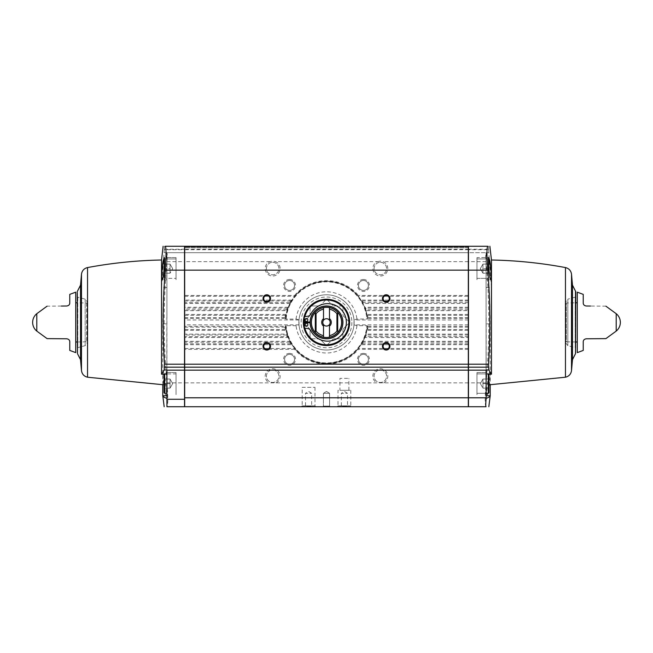<?xml version="1.0" encoding="UTF-8"?>
<svg xmlns="http://www.w3.org/2000/svg" width="653" height="653" viewBox="0 0 653 653"><rect width="100%" height="100%" fill="white"/><g stroke="black" fill="none" stroke-linecap="round" stroke-linejoin="round"><path stroke-width="0.49" stroke-dasharray="3.27 2.45" d="M304.2 321.472L309.571 316.101A18.064 18.064 0 0 1 310.077 314.868A18.064 18.064 0 0 0 309.571 316.101L304.2 321.472A22.316 22.316 0 0 1 310.077 307.285L310.077 314.868L310.077 307.285M310.077 337.511L310.077 329.92A18.064 18.064 0 0 1 309.571 328.688A18.064 18.064 0 0 0 310.077 329.92L310.077 337.511A22.316 22.316 0 0 1 304.2 323.317L309.571 328.688L304.2 323.317M325.578 344.694L320.207 339.323A18.064 18.064 0 0 1 318.974 338.817A18.064 18.064 0 0 0 320.207 339.323L325.578 344.694A22.316 22.316 0 0 1 311.383 338.817L318.974 338.817L311.383 338.817M341.617 338.817L334.026 338.817A18.064 18.064 0 0 1 332.793 339.323A18.064 18.064 0 0 0 334.026 338.817L341.617 338.817A22.316 22.316 0 0 1 327.422 344.694L332.793 339.323L327.422 344.694M348.8 323.317L343.429 328.688A18.064 18.064 0 0 1 342.923 329.92A18.064 18.064 0 0 0 343.429 328.688L348.8 323.317A22.316 22.316 0 0 1 342.923 337.511L342.923 329.92L342.923 337.511M342.923 314.868A18.064 18.064 0 0 1 343.429 316.101A18.064 18.064 0 0 0 342.923 314.868L342.923 306.788L342.107 305.971L334.026 305.971A18.064 18.064 0 0 0 332.793 305.465A18.064 18.064 0 0 1 334.026 305.971L342.107 305.971L342.923 306.788L342.923 314.868M318.974 305.971A18.064 18.064 0 0 1 320.207 305.465A18.064 18.064 0 0 0 318.974 305.971L310.893 305.971L310.077 306.788L310.893 305.971L318.974 305.971M348.8 321.472L343.429 316.101L348.8 321.472A22.316 22.316 0 0 0 342.923 307.285M327.422 300.094L332.793 305.465L327.422 300.094A22.316 22.316 0 0 1 341.617 305.971M325.578 300.094L320.207 305.465L325.578 300.094A22.316 22.316 0 0 0 311.383 305.971M303.857 321.815L303.857 322.974L303.857 321.815M310.077 338.001L310.893 338.817L310.077 338.001M325.92 345.037L327.08 345.037L325.92 345.037M342.107 338.817L342.923 338.001L342.107 338.817M349.143 322.974L349.143 321.815L349.143 322.974M327.08 299.751L325.92 299.751L327.08 299.751M486.167 287.524L491.464 287.671L488.819 252.678L486.077 252.678L486.167 384.854L488.909 384.829M486.167 378.03L486.167 317.611M486.077 378.03L486.077 317.611M486.167 377.385L486.167 384.854M488.844 374.21L486.167 374.202M486.077 377.385L486.077 370.014M166.833 377.385L166.833 317.611M184.685 382.854L184.685 406.737L468.315 406.737L468.315 382.854L184.685 382.854L184.685 252.687L468.315 252.687L184.685 252.687L184.685 246.263L184.685 247.756L184.685 246.263L184.685 247.756L184.685 246.263L468.315 246.263L184.685 246.263L468.315 246.263L468.315 247.756L468.315 246.263L184.685 246.263L468.315 246.263L468.315 249.25L184.685 249.25M377.54 261.641L380.332 261.11L383.123 261.641A7.461 7.461 0 0 1 386.266 273.085A7.461 7.461 0 0 1 374.398 273.085A7.461 7.461 0 0 1 377.54 261.641L275.46 261.641A7.461 7.461 0 0 1 278.602 273.085A7.461 7.461 0 0 1 266.734 273.085A7.461 7.461 0 0 1 269.877 261.641L272.668 261.11L275.46 261.641M468.315 382.854L468.315 249.25M323.513 307.62L323.513 320.264M323.513 324.533L323.513 337.177M329.487 337.177L329.487 324.533M329.487 320.264L329.487 307.62M315.301 312.297A15.076 15.076 0 0 1 337.699 312.297A15.076 15.076 0 0 0 315.301 312.297M337.699 332.491A15.076 15.076 0 0 1 315.301 332.491A15.076 15.076 0 0 0 337.699 332.491M468.315 348.473L358.179 348.449L358.399 349.347A41.759 41.759 0 0 1 294.601 349.347L294.846 348.473L184.685 348.473M468.315 341.307L362.905 341.29A41.017 41.017 0 0 1 360.921 344.702L358.179 348.449A41.017 41.017 0 0 1 294.821 348.449C309.669 367.941 342.645 368.455 358.162 348.465M184.685 344.678L292.062 344.678L290.642 343.805A41.759 41.759 0 0 1 289.728 342.188L290.095 341.29A41.017 41.017 0 0 0 292.079 344.702L294.821 348.449M468.315 343.805L362.358 343.805L360.938 344.678L468.315 344.678M468.315 336.638L365.753 336.638L364.627 337.519L362.897 341.307L363.272 342.188A41.759 41.759 0 0 1 362.358 343.805M184.685 341.307L290.103 341.307L288.381 337.536L287.247 336.638L184.685 336.638M287.247 336.638A41.759 41.759 0 0 1 286.691 335.022L287.206 334.148L184.685 334.148M468.315 334.148L365.802 334.124L366.309 335.022A41.759 41.759 0 0 1 365.753 336.638M468.315 324.843L354.008 324.843L356.922 325.7L366.896 325.7A40.527 40.527 0 0 1 326.5 362.921A40.527 40.527 0 0 1 286.104 325.7L285.524 325.871A41.123 41.123 0 0 0 326.5 363.517A41.123 41.123 0 0 0 367.476 325.871L366.896 325.7L367.329 326.288A41.017 41.017 0 0 1 366.733 330.369L365.802 334.124A41.017 41.017 0 0 1 364.619 337.536L468.315 337.519M285.524 325.871L288.373 337.528L184.685 337.519M468.315 329.471L367.655 329.471L366.741 330.353L468.315 330.353M184.685 330.353L286.259 330.353L285.345 329.471L184.685 329.471M285.345 329.471A41.759 41.759 0 0 1 285.018 327.186L285.671 326.288L184.685 326.32M468.315 326.32L367.329 326.32L367.982 327.186A41.759 41.759 0 0 1 367.655 329.471M184.685 318.468L285.671 318.468L285.018 317.603A41.759 41.759 0 0 1 285.345 315.317L286.259 314.436A41.017 41.017 0 0 0 285.671 318.501L286.104 319.088L296.078 319.088L299.001 319.888L299.001 324.9L296.078 325.7L286.104 325.7M354.008 324.843L353.999 319.888L356.922 319.088L367.476 318.917L366.733 314.428L367.655 315.317A41.759 41.759 0 0 1 367.982 317.603L367.329 318.501L468.315 318.468M285.524 318.917A41.123 41.123 0 0 1 326.5 281.272A41.123 41.123 0 0 1 367.476 318.917C366.202 298.421 347.535 281.068 326.998 281.272C306.102 280.537 286.806 298.062 285.516 318.925L286.104 319.088A40.527 40.527 0 0 1 326.5 281.867A40.527 40.527 0 0 1 366.896 319.088M468.315 309.767L366.309 309.767L365.794 310.648L366.733 314.42A41.017 41.017 0 0 1 367.329 318.501M184.685 310.648L287.206 310.648L286.691 309.767A41.759 41.759 0 0 1 287.247 308.151L288.373 307.277L286.259 314.436L184.685 314.436M468.315 307.277L364.627 307.277L365.753 308.151A41.759 41.759 0 0 1 366.309 309.767M468.315 300.111L360.938 300.111L358.179 296.34A41.017 41.017 0 0 0 294.821 296.34L292.079 300.086A41.017 41.017 0 0 0 290.095 303.506L289.728 302.608A41.759 41.759 0 0 1 290.642 300.984L292.062 300.111L288.373 307.277L184.685 307.277M287.198 310.665A41.017 41.017 0 0 1 288.381 307.253L288.373 307.277M468.315 300.984L362.358 300.984L360.921 300.086A41.017 41.017 0 0 1 362.905 303.506L364.619 307.253A41.017 41.017 0 0 1 365.802 310.665L468.315 310.648M364.627 307.277L365.802 310.657M468.315 302.608L363.272 302.608L362.897 303.482L468.315 303.482M358.179 296.34L358.179 296.34C342.645 276.333 309.669 276.848 294.838 296.323M292.062 300.111L184.685 300.111M468.315 295.442L358.399 295.442L358.154 296.315L468.315 296.315M184.685 296.315L294.846 296.315L294.601 295.442L184.685 295.442M162.785 384.813L162.785 323.855C162.891 300.07 164.238 276.35 166.833 252.703C167.331 253.462 167.38 256.441 166.964 261.641C163.266 302.053 163.258 342.458 166.939 382.854C168.099 397.342 168.099 405.301 166.939 406.737L167.103 406.737M164.499 375.41L163.487 372.439C162.001 371.777 164.36 395.481 165.601 394.739C166.548 395.277 165.797 381.581 164.499 375.41M161.536 260L161.536 287.671L164.311 249.699L184.538 249.699L184.538 406.737L166.939 406.737M184.538 249.699L184.538 246.263L164.507 246.263L164.311 249.699M488.909 379.042L482.942 379.042L488.909 379.042L482.942 379.042L488.909 379.042L488.909 388.151L488.909 379.042L488.909 388.151L488.909 383.597L482.942 383.597L482.942 379.042L482.942 388.151L482.942 379.042L482.942 388.151L482.942 383.597L488.909 383.597M486.077 393.302L476.968 393.302L488.313 393.302L488.909 392.706L488.909 374.496L488.909 392.706L488.909 374.496L488.313 373.891L488.313 393.302L488.313 373.891L476.968 373.891L476.968 393.302L476.968 373.891L476.968 393.302L476.968 373.891L486.077 373.891M488.909 264.106L482.942 264.106L480.314 268.652L482.942 264.106L488.909 264.106L482.942 264.106L488.909 264.106L488.909 273.207L488.909 268.652L488.909 273.207L488.909 268.652L482.942 268.652L482.942 273.207L482.942 264.106L482.942 273.207L482.942 268.652L488.909 268.652M488.909 259.551L488.313 258.955L488.313 278.358L488.313 258.955L488.313 278.358L488.313 258.955L476.968 258.955L476.968 278.358L476.968 258.955L476.968 278.358L476.968 258.955L488.313 258.955L488.909 259.551L488.909 269.469M486.036 406.737L486.061 406.737C484.901 405.301 484.901 397.342 486.061 382.854C489.742 342.458 489.734 302.053 486.036 261.641C485.62 256.441 485.669 253.462 486.167 252.703C488.762 276.35 490.109 300.07 490.215 323.855L490.215 384.813M488.42 375.834C487.162 382.225 486.477 395.236 487.399 394.747C488.64 395.481 490.999 371.794 489.513 372.439L488.42 375.834M468.462 249.699L468.462 246.263L488.493 246.263L488.689 249.699L468.462 249.699L468.462 252.687L486.077 252.687L468.462 252.687L468.462 406.737L486.061 406.737M488.819 252.678L488.689 249.699M491.464 287.671L491.464 260M488.689 367.174L468.462 367.174M184.538 260.376L184.538 384.413L184.538 260.376M468.462 260.376L468.462 384.413L468.462 260.376M468.315 260.376L468.315 384.413L468.315 260.376M301.327 406.737L315.848 406.737L301.327 406.737L302.192 405.872L314.983 405.872L302.192 405.872L302.192 387.327L314.983 387.327L302.192 387.327M304.853 406.737L312.322 406.737L304.853 406.737L305.498 406.093L311.669 406.093L305.498 406.093L305.498 393.302L311.669 393.302L305.498 393.302L308.583 391.449L311.669 393.302L311.669 406.093L312.322 406.737M322.77 406.737L330.23 406.737L322.77 406.737L330.23 406.737L322.77 406.737L323.415 406.093L329.585 406.093L323.415 406.093L323.415 393.302L329.585 393.302L323.415 393.302L329.585 393.302L323.415 393.302L323.415 406.093L329.585 406.093L323.415 406.093L322.77 406.737M340.678 406.737L348.147 406.737L340.678 406.737L341.331 406.093L347.502 406.093L341.331 406.093L341.331 393.302L347.502 393.302L341.331 393.302L344.417 391.449L347.502 393.302L347.502 406.093L348.147 406.737M337.152 406.737L351.673 406.737L337.152 406.737L338.017 405.872L350.808 405.872L338.017 405.872L338.017 390.314L350.808 390.314L338.017 390.314M383.768 382.854A7.461 7.461 0 0 0 380.332 368.765A7.461 7.461 0 0 0 376.895 382.854M276.105 382.854A7.461 7.461 0 0 0 272.668 368.765A7.461 7.461 0 0 0 269.232 382.854M363.443 353.371A5.975 5.975 0 0 1 368.619 362.325A5.975 5.975 0 0 1 358.277 362.325A5.975 5.975 0 0 1 363.443 353.371M289.557 353.371A5.975 5.975 0 0 1 294.723 362.325A5.975 5.975 0 0 1 284.382 362.325A5.975 5.975 0 0 1 289.557 353.371M363.443 279.484A5.975 5.975 0 0 1 368.619 288.438A5.975 5.975 0 0 1 358.277 288.438A5.975 5.975 0 0 1 363.443 279.484M289.557 279.484A5.975 5.975 0 0 1 294.723 288.438A5.975 5.975 0 0 1 284.382 288.438A5.975 5.975 0 0 1 289.557 279.484M468.315 367.174L184.685 367.174M184.685 260.376L184.685 384.413L184.685 260.376M164.311 367.174L184.538 367.174M164.181 252.678L184.538 252.687L166.923 252.687L166.923 317.611M486.077 372.463L486.077 394.73L486.077 372.463L476.968 372.545L476.968 394.649L476.968 372.545L476.968 394.649L476.968 372.545L489.513 372.439M486.077 257.519L486.077 279.786L486.077 257.519L476.968 257.6L476.968 279.713L476.968 257.6L488.844 257.494M486.077 398.322L486.077 252.703M490.215 323.855L486.077 323.855M166.923 372.463L166.923 394.73L166.923 372.463L176.032 372.545L176.032 394.649L176.032 372.545L176.032 394.649L176.032 372.545L163.487 372.439M166.923 257.519L166.923 279.786L166.923 257.519L176.032 257.6L176.032 279.713L176.032 257.6L176.032 279.713L176.032 257.6L164.156 257.494M166.923 377.385L166.923 370.014M166.923 398.322L166.923 252.703M166.833 287.524L161.536 287.671M164.156 374.21L166.833 374.202M162.785 323.855L166.923 323.855M476.968 257.6L476.968 279.713L476.968 257.6M488.909 273.207L482.942 273.207L482.942 264.106L482.942 273.207L488.909 273.207M488.909 388.151L482.942 388.151L482.942 379.042L482.942 388.151L488.909 388.151M480.314 383.597L482.942 379.042L480.314 383.597L482.942 388.151L480.314 383.597M176.032 258.955L176.032 278.358L176.032 258.955L176.032 278.358L176.032 258.955L164.687 258.955L176.032 258.955M164.091 374.496L164.091 392.706L164.091 374.496L164.687 373.891L176.032 373.891L176.032 393.302L176.032 373.891L176.032 393.302L176.032 373.891L166.923 373.891M164.091 269.469L164.091 277.762L164.091 269.469M164.091 259.551L164.687 258.955L164.687 278.358L164.687 258.955L164.687 278.358L164.687 258.955L164.091 259.551L164.091 277.762L164.091 259.551M164.091 388.151L164.091 379.042L164.091 388.151L164.091 383.597L164.091 388.151L170.058 388.151L170.058 379.042L170.058 388.151L170.058 379.042L170.058 388.151L170.058 385.874L170.058 388.151L164.091 388.151L170.058 388.151L172.686 383.597L170.058 388.151L164.091 388.151M164.091 268.652L164.091 273.207L164.091 264.106L164.091 268.652L170.058 268.652L170.058 264.106L170.058 273.207L170.058 268.652L164.091 268.652M164.091 383.597L164.091 379.042L164.091 383.597L170.058 383.597L164.091 383.597M164.091 273.207L170.058 273.207L170.058 266.375L170.058 273.207L170.058 270.93L170.058 273.207L164.091 273.207L170.058 273.207L172.686 268.652L170.058 273.207L164.091 273.207M164.091 264.106L170.058 264.106L164.091 264.106M164.091 379.042L170.058 379.042L164.091 379.042M353.999 324.9A27.614 27.614 0 0 1 299.001 324.9M299.001 319.888A27.614 27.614 0 0 1 353.999 319.888M326.5 299.254A23.141 23.141 0 0 1 346.539 333.961A23.141 23.141 0 0 1 306.461 333.961A23.141 23.141 0 0 1 326.5 299.254A23.141 23.141 0 0 1 346.539 333.961A23.141 23.141 0 0 1 306.461 333.961A23.141 23.141 0 0 1 326.5 299.254M326.5 300.005A22.39 22.39 0 0 1 345.894 333.593A22.39 22.39 0 0 1 307.106 333.593A22.39 22.39 0 0 1 326.5 300.005M326.5 305.971A16.423 16.423 0 0 1 340.719 330.606A16.423 16.423 0 0 1 312.281 330.606A16.423 16.423 0 0 1 326.5 305.971A16.423 16.423 0 0 0 310.085 322.035A16.423 16.423 0 0 1 326.5 305.971A16.423 16.423 0 0 1 342.923 322.272A16.423 16.423 0 0 1 326.737 338.817A16.423 16.423 0 0 1 310.085 322.753A16.423 16.423 0 0 0 326.737 338.817A16.423 16.423 0 0 0 342.923 322.272A16.423 16.423 0 0 0 326.5 305.971M304.869 328.173A22.39 22.39 0 0 1 304.11 322.876M304.11 321.913A22.39 22.39 0 0 1 304.869 316.615M337.699 331.34L337.699 313.448M315.301 331.34L315.301 313.448M326.5 318.721A3.673 3.673 0 0 1 330.173 322.394A3.673 3.673 0 0 1 326.5 326.067A3.673 3.673 0 0 1 322.827 322.394A3.673 3.673 0 0 1 326.5 318.721M310.085 322.753L303.457 322.892A21.941 21.941 0 0 0 304.012 327.333A1.118 1.118 0 0 0 304.959 328.19L307.743 328.557A4.032 4.032 0 0 1 310.82 330.753A18.749 18.749 0 0 0 339.356 337.005A18.749 18.749 0 0 0 339.356 307.792A18.749 18.749 0 0 0 310.82 314.036A4.032 4.032 0 0 1 307.743 316.232L304.959 316.599A1.118 1.118 0 0 0 304.012 317.456A21.941 21.941 0 0 0 303.457 321.905L310.085 322.035M307.857 324.786A1.494 1.494 0 0 0 305.62 323.488A1.494 1.494 0 0 0 305.62 326.076A1.494 1.494 0 0 0 307.857 324.786M307.857 320.003A1.494 1.494 0 0 0 305.62 318.713A1.494 1.494 0 0 0 305.62 321.3A1.494 1.494 0 0 0 307.857 320.003M339.935 390.314L348.89 390.314L339.935 390.314L339.935 378.373L348.89 378.373L339.935 378.373M326.5 391.449L329.585 393.302L326.5 391.449L323.415 393.302L326.5 391.449M266.791 343.192A3.085 3.085 0 0 1 269.877 346.278A3.085 3.085 0 0 1 266.791 349.363A3.085 3.085 0 0 1 263.706 346.278A3.085 3.085 0 0 1 266.791 343.192M386.209 295.425A3.085 3.085 0 0 1 389.294 298.511A3.085 3.085 0 0 1 386.209 301.596A3.085 3.085 0 0 1 383.123 298.511A3.085 3.085 0 0 1 386.209 295.425M266.791 295.425A3.085 3.085 0 0 1 269.877 298.511A3.085 3.085 0 0 1 266.791 301.596A3.085 3.085 0 0 1 263.706 298.511A3.085 3.085 0 0 1 266.791 295.425M386.209 343.192A3.085 3.085 0 0 1 389.294 346.278A3.085 3.085 0 0 1 386.209 349.363A3.085 3.085 0 0 1 383.123 346.278A3.085 3.085 0 0 1 386.209 343.192M289.557 354.375A4.963 4.963 0 0 1 293.85 361.819A4.963 4.963 0 0 1 285.263 361.819A4.963 4.963 0 0 1 289.557 354.375A4.963 4.963 0 0 1 293.85 361.819A4.963 4.963 0 0 1 285.263 361.819A4.963 4.963 0 0 1 289.557 354.375M289.557 280.488A4.963 4.963 0 0 1 293.85 287.932A4.963 4.963 0 0 1 285.263 287.932A4.963 4.963 0 0 1 289.557 280.488A4.963 4.963 0 0 1 293.85 287.932A4.963 4.963 0 0 1 285.263 287.932A4.963 4.963 0 0 1 289.557 280.488M363.443 280.488A4.963 4.963 0 0 1 367.737 287.932A4.963 4.963 0 0 1 359.15 287.932A4.963 4.963 0 0 1 363.443 280.488A4.963 4.963 0 0 1 367.737 287.932A4.963 4.963 0 0 1 359.15 287.932A4.963 4.963 0 0 1 363.443 280.488M363.443 354.375A4.963 4.963 0 0 1 367.737 361.819A4.963 4.963 0 0 1 359.15 361.819A4.963 4.963 0 0 1 363.443 354.375A4.963 4.963 0 0 1 367.737 361.819A4.963 4.963 0 0 1 359.15 361.819A4.963 4.963 0 0 1 363.443 354.375M272.668 369.973A6.252 6.252 0 0 1 278.08 379.352A6.252 6.252 0 0 1 267.257 379.352A6.252 6.252 0 0 1 272.668 369.973A6.252 6.252 0 0 1 278.08 379.352A6.252 6.252 0 0 1 267.257 379.352A6.252 6.252 0 0 1 272.668 369.973M272.668 262.31A6.252 6.252 0 0 1 278.08 271.689A6.252 6.252 0 0 1 267.257 271.689A6.252 6.252 0 0 1 272.668 262.31A6.252 6.252 0 0 1 278.08 271.689A6.252 6.252 0 0 1 267.257 271.689A6.252 6.252 0 0 1 272.668 262.31M380.332 262.31A6.252 6.252 0 0 1 385.743 271.689A6.252 6.252 0 0 1 374.92 271.689A6.252 6.252 0 0 1 380.332 262.31A6.252 6.252 0 0 1 385.743 271.689A6.252 6.252 0 0 1 374.92 271.689A6.252 6.252 0 0 1 380.332 262.31M380.332 369.973A6.252 6.252 0 0 1 385.743 379.352A6.252 6.252 0 0 1 374.92 379.352A6.252 6.252 0 0 1 380.332 369.973A6.252 6.252 0 0 1 385.743 379.352A6.252 6.252 0 0 1 374.92 379.352A6.252 6.252 0 0 1 380.332 369.973M87.388 302.029L87.388 342.76L87.388 302.029L85.176 299.147L77.789 297.164L77.242 296.446L77.242 348.343L77.242 296.446M87.388 303.465L87.388 341.323L87.388 303.465L86.702 302.976L77.242 302.804M77.242 353.126L77.242 291.662M575.758 353.126L575.758 291.662M575.758 296.446L575.758 348.343L575.758 296.446L575.211 297.164L575.211 347.625L575.211 297.164L567.824 299.147L567.824 345.641L567.824 299.147L565.612 302.029L565.612 342.76L565.612 302.029M565.612 341.323L565.612 303.465L565.612 341.323L566.298 341.821L566.298 302.976L575.758 302.804M577.285 352.62L577.285 292.169M605.911 306.175L590.5 306.037M583.227 294.364L583.227 303.016C583.276 304.657 584.264 305.653 586.182 306.004M586.182 338.793C584.272 339.127 583.284 340.123 583.227 341.772L583.227 350.424M591.659 338.744L605.911 338.621M577.285 302.78L577.285 342.009L577.285 302.78M565.612 303.465L566.298 302.976L566.298 341.821L575.758 341.984M75.715 352.62L75.715 292.169M66.818 306.004C68.728 305.661 69.716 304.665 69.773 303.016L69.773 294.364M61.341 306.045L47.089 306.175M61.349 338.744L66.818 338.793C68.736 339.144 69.724 340.14 69.773 341.772L69.773 350.424M75.715 302.78L75.715 342.009L75.715 302.78M354.114 322.394A27.614 27.614 0 0 1 312.689 346.31A27.614 27.614 0 0 1 312.689 298.478A27.614 27.614 0 0 1 354.114 322.394A27.614 27.614 0 0 1 312.689 346.31A27.614 27.614 0 0 1 312.689 298.478A27.614 27.614 0 0 1 354.114 322.394M351.877 322.394A25.377 25.377 0 0 1 313.815 344.376A25.377 25.377 0 0 1 313.815 300.421A25.377 25.377 0 0 1 351.877 322.394M269.877 261.641L184.685 261.641M468.315 261.641L383.123 261.641M294.601 349.347L184.685 349.347M468.315 349.347L358.399 349.347M290.642 343.805L184.685 343.805M468.315 342.188L363.272 342.188M289.728 342.188L184.685 342.188M468.315 335.022L366.309 335.022M286.691 335.022L184.685 335.022M468.315 327.186L367.982 327.186M285.018 327.186L184.685 327.186M298.992 324.843L184.685 324.843M298.992 319.946L184.685 319.946M468.315 319.946L354.008 319.946M468.315 317.603L367.982 317.603M285.018 317.603L184.685 317.603M285.345 315.317L184.685 315.317M468.315 314.436L366.741 314.436M468.315 315.317L367.655 315.317M286.691 309.767L184.685 309.767M287.247 308.151L184.685 308.151M468.315 308.151L365.753 308.151M290.103 303.482L184.685 303.482M289.728 302.608L184.685 302.608M290.642 300.984L184.685 300.984M486.036 261.641L468.462 261.641M362.358 300.984A41.759 41.759 0 0 1 363.272 302.608M294.601 295.442A41.759 41.759 0 0 1 358.399 295.442M468.315 249.699L184.685 249.699M468.315 246.638L184.685 246.638L468.315 246.638M468.315 247.014L184.685 247.014L468.315 247.014M488.64 249.25L468.462 249.25M486.061 382.854L468.462 382.854M164.36 249.25L184.538 249.25M166.964 261.641L184.538 261.641M166.939 382.854L184.538 382.854M488.313 393.302L488.313 373.891M164.091 392.706L164.687 393.302L164.687 373.891M356.922 325.7A30.601 30.601 0 0 1 296.078 325.7M296.078 319.088A30.601 30.601 0 0 1 356.922 319.088M286.267 330.369A41.017 41.017 0 0 1 285.671 326.288M288.381 337.536A41.017 41.017 0 0 1 287.198 334.124M304.698 328.124A22.537 22.537 0 0 1 303.963 322.876M303.963 321.913A22.537 22.537 0 0 1 304.698 316.664M85.176 299.147L85.176 345.641L85.176 299.147M77.789 297.164L77.789 347.625L77.789 297.164M77.495 353.689L77.495 291.107M80.531 359.656L80.531 285.132M81.478 370.537L81.478 274.252M87.543 377.222L87.543 267.567M565.457 377.222L565.457 267.567M571.522 370.537L571.522 274.252M572.469 359.656L572.469 285.132M575.505 353.689L575.505 291.107M616.203 331.095L616.203 313.693M86.702 302.976L86.702 341.821L86.702 302.976M36.797 331.095L36.797 313.693M468.315 247.756L184.685 247.756L468.315 247.756M486.077 279.786L490.778 279.827M487.399 394.747L486.077 394.73M476.968 278.358L488.313 278.358L488.909 277.762L488.313 278.358L476.968 278.358M480.314 268.652L482.942 273.207L480.314 268.652M166.923 279.786L162.222 279.827M165.601 394.747L166.923 394.73M164.687 278.358L164.091 277.762L164.687 278.358L176.032 278.358L164.687 278.358M166.923 393.302L164.687 393.302M172.686 268.652L170.058 264.106L172.686 268.652M172.686 383.597L170.058 379.042L172.686 383.597M367.484 325.863C366.202 346.368 347.535 363.729 326.998 363.517C306.102 364.252 286.806 346.727 285.516 325.863M362.897 341.299L360.929 344.686M290.103 341.299L292.071 344.686M365.802 334.132L364.627 337.528M367.329 326.304L366.733 330.361M285.671 318.484L286.267 314.428M360.929 300.102L362.897 303.49M350.808 390.314L350.808 405.872L351.673 406.737M329.585 406.093L330.23 406.737L329.585 406.093L329.585 393.302L329.585 406.093M314.983 387.327L314.983 405.872L315.848 406.737M77.242 348.343L77.789 347.625L85.176 345.641L87.388 342.76M164.091 384.829L166.833 384.854M565.612 342.76L567.824 345.641L575.211 347.625L575.758 348.343M77.242 341.984L86.702 341.821L87.388 341.323M348.89 390.314L348.89 378.373"/><path stroke-width="0.98" d="M487.742 270.146L468.462 270.146L468.462 246.263L487.742 246.263C486.705 247.699 486.705 255.658 487.742 270.146C490.297 301.474 490.55 332.826 488.493 364.194L488.819 370.014L491.464 374.218L488.844 374.21M488.819 370.014L486.077 370.014L486.167 398.322C485.669 403.472 485.62 406.272 486.036 406.737L468.462 406.737L468.462 270.146M323.513 320.264L323.513 307.62A15.076 15.076 0 0 1 329.487 307.62L329.487 309.147A13.582 13.582 0 0 1 336.948 313.718L337.699 313.448L337.699 312.256A15.101 15.101 0 0 1 337.699 332.532L337.699 332.491A15.076 15.076 0 0 1 329.487 337.177L329.487 324.533A3.673 3.673 0 0 1 323.513 324.533A3.673 3.673 0 0 1 326.5 318.721A3.673 3.673 0 0 1 329.487 324.533M323.513 335.65A13.582 13.582 0 0 1 316.052 331.071L316.052 313.718L315.301 313.448L315.301 312.256A15.101 15.101 0 0 0 315.301 332.532L315.301 332.491A15.076 15.076 0 0 0 323.513 337.177L323.513 324.533M329.487 309.147L329.487 320.264M323.513 326.141A4.791 4.791 0 0 1 323.513 318.648M316.052 313.718A13.582 13.582 0 0 1 323.513 309.147M315.301 312.297A15.076 15.076 0 0 1 323.513 307.62M315.301 332.491L315.301 331.34L316.052 331.071M329.487 307.62A15.076 15.076 0 0 1 337.699 312.297L337.699 331.34L336.948 331.071A13.582 13.582 0 0 1 329.487 335.65M329.487 318.648A4.791 4.791 0 0 1 329.487 326.141M336.948 331.071L336.948 313.718M323.513 337.177A15.076 15.076 0 0 0 329.487 337.177M166.939 406.737L166.923 370.014L164.181 370.014L161.536 374.218L161.536 260L163.119 246.263M164.172 406.737L162.785 395.751L162.785 384.813M166.923 395.751L162.785 395.751C162.891 396.608 164.238 397.465 166.833 398.322M164.181 370.014L164.507 364.194C162.45 332.826 162.703 301.474 165.258 270.146C166.295 255.658 166.295 247.699 165.258 246.263L184.538 246.263L184.538 406.737L167.103 406.737M163.152 261.078L164.156 257.494C165.413 256.849 163.454 280.561 162.222 279.827C161.324 280.333 162.001 267.575 163.152 261.078M488.909 383.597L488.909 379.042M488.909 374.496L488.909 392.706L488.313 393.302L488.313 373.891L488.909 374.496M488.909 268.652L488.909 264.106M488.313 258.955L488.909 259.551L488.909 269.469M490.215 384.813L490.215 395.751L488.828 406.737M486.077 395.751L490.215 395.751C490.109 396.608 488.762 397.465 486.167 398.322M489.881 246.263L491.464 260L491.464 374.218M489.766 260.629C490.95 266.906 491.709 280.357 490.778 279.827C489.546 280.545 487.587 256.866 488.844 257.494L489.766 260.629M468.315 367.174L468.315 406.737L184.685 406.737L184.685 246.263L468.315 246.263L468.315 367.174L184.685 367.174M386.209 342.547A3.73 3.73 0 0 1 389.441 348.147A3.73 3.73 0 0 1 382.976 348.147A3.73 3.73 0 0 1 386.209 342.547M266.791 294.781A3.73 3.73 0 0 1 270.024 300.38A3.73 3.73 0 0 1 263.559 300.38A3.73 3.73 0 0 1 266.791 294.781M386.209 294.781A3.73 3.73 0 0 1 389.441 300.38A3.73 3.73 0 0 1 382.976 300.38A3.73 3.73 0 0 1 386.209 294.781M266.791 342.547A3.73 3.73 0 0 1 270.024 348.147A3.73 3.73 0 0 1 263.559 348.147A3.73 3.73 0 0 1 266.791 342.547M326.5 299.254A23.141 23.141 0 0 1 346.539 333.961A23.141 23.141 0 0 1 306.461 333.961A23.141 23.141 0 0 1 326.5 299.254M488.64 367.174L468.462 367.174M164.36 367.174L184.538 367.174M161.536 374.218L164.156 374.21M486.077 373.891L488.313 373.891M164.091 259.551L164.091 269.469L164.091 259.551L164.687 258.955M164.091 374.496L164.091 392.706L164.091 374.496L164.687 373.891L166.923 373.891M326.5 305.971A16.423 16.423 0 0 1 340.719 330.606A16.423 16.423 0 0 1 312.281 330.606A16.423 16.423 0 0 1 326.5 305.971M304.869 316.615A22.39 22.39 0 0 1 348.808 320.452A22.39 22.39 0 0 1 330.377 344.449A22.39 22.39 0 0 1 304.869 328.173M304.11 322.876A22.39 22.39 0 0 1 304.11 321.913M315.301 332.532L315.301 312.256M310.085 322.753L303.457 322.892A21.941 21.941 0 0 0 304.012 327.333A1.118 1.118 0 0 0 304.959 328.19L307.743 328.557A4.032 4.032 0 0 1 310.82 330.753A18.749 18.749 0 0 0 339.356 337.005A18.749 18.749 0 0 0 339.356 307.792A18.749 18.749 0 0 0 310.82 314.036A4.032 4.032 0 0 1 307.743 316.232L304.959 316.599A1.118 1.118 0 0 0 304.012 317.456A21.941 21.941 0 0 0 303.457 321.905L310.085 322.035M307.857 324.786A1.494 1.494 0 0 0 305.62 323.488A1.494 1.494 0 0 0 305.62 326.076A1.494 1.494 0 0 0 307.857 324.786M307.857 320.003A1.494 1.494 0 0 0 305.62 318.713A1.494 1.494 0 0 0 305.62 321.3A1.494 1.494 0 0 0 307.857 320.003M266.791 343.192A3.085 3.085 0 0 1 269.46 347.82A3.085 3.085 0 0 1 264.114 347.82A3.085 3.085 0 0 1 266.791 343.192M386.209 295.425A3.085 3.085 0 0 1 388.886 300.054A3.085 3.085 0 0 1 383.54 300.054A3.085 3.085 0 0 1 386.209 295.425M266.791 295.425A3.085 3.085 0 0 1 269.46 300.054A3.085 3.085 0 0 1 264.114 300.054A3.085 3.085 0 0 1 266.791 295.425M386.209 343.192A3.085 3.085 0 0 1 388.886 347.82A3.085 3.085 0 0 1 383.54 347.82A3.085 3.085 0 0 1 386.209 343.192M77.242 291.662L77.495 353.689L77.242 291.662M81.478 274.252L81.478 370.537C82.009 374.12 84.033 376.348 87.543 377.222L87.543 267.567C84.033 268.44 82.009 270.669 81.478 274.252L80.531 285.132L77.495 291.107M565.457 267.567C568.967 268.44 570.991 270.669 571.522 274.252L571.522 370.537C570.991 374.12 568.967 376.348 565.457 377.222L565.457 267.567C541.002 262.996 516.335 260.474 491.464 260M575.505 291.107L575.505 353.689L575.758 291.662L572.469 285.132L571.522 274.252M590.5 306.037L586.182 306.004C584.272 305.661 583.284 304.665 583.227 303.016L583.227 294.364L577.285 292.169L577.285 352.62L583.227 350.424L583.227 341.772C583.276 340.14 584.264 339.144 586.182 338.793L591.659 338.744M616.203 313.693L616.203 331.095A11.199 11.199 0 0 0 616.203 313.693L605.911 306.175M586.182 338.793L605.911 338.621L586.182 338.793M575.758 302.804L577.285 302.78M47.089 306.175L36.797 313.693L36.797 331.095L47.089 338.621L61.349 338.744M66.818 338.793L47.089 338.621L66.818 338.793C68.728 339.127 69.716 340.123 69.773 341.772L69.773 350.424L75.715 352.62L75.715 292.169L69.773 294.364L69.773 303.016C69.724 304.657 68.736 305.653 66.818 306.004L61.341 306.045M77.242 302.804L75.715 302.78M326.5 307.22A15.174 15.174 0 0 1 339.642 329.985A15.174 15.174 0 0 1 313.358 329.985A15.174 15.174 0 0 1 326.5 307.22M486.077 397.783L468.462 397.783M486.077 370.161L468.462 370.161M468.315 270.146L184.685 270.146M468.315 364.194L184.685 364.194M468.315 370.161L184.685 370.161M468.315 397.783L184.685 397.783M488.493 364.194L468.462 364.194M166.939 399.269L184.538 399.269M166.923 370.161L184.538 370.161M164.507 364.194L184.538 364.194M165.258 270.146L184.538 270.146M164.687 373.891L164.687 393.302L164.091 392.706M304.698 316.664A22.537 22.537 0 0 1 348.955 320.468A22.537 22.537 0 0 1 330.345 344.604A22.537 22.537 0 0 1 304.698 328.124M303.963 322.876A22.537 22.537 0 0 1 303.963 321.913M326.5 306.077A16.317 16.317 0 0 1 340.637 330.557A16.317 16.317 0 0 1 312.363 330.557A16.317 16.317 0 0 1 326.5 306.077M80.531 285.132L80.531 359.656L77.495 353.689M572.469 285.132L572.469 359.656L571.522 370.537M486.077 393.302L488.313 393.302M164.687 393.302L166.923 393.302M80.531 359.656L81.478 370.537M87.543 267.567C111.998 262.996 136.665 260.474 161.536 260M87.543 377.222L164.091 384.829M488.909 384.829L565.457 377.222M575.505 353.689L572.469 359.656M616.203 331.095L605.911 338.621M575.758 341.984L577.285 342.009M36.797 313.693A11.199 11.199 0 0 0 36.797 331.095M77.242 341.984L75.715 342.009"/></g></svg>
